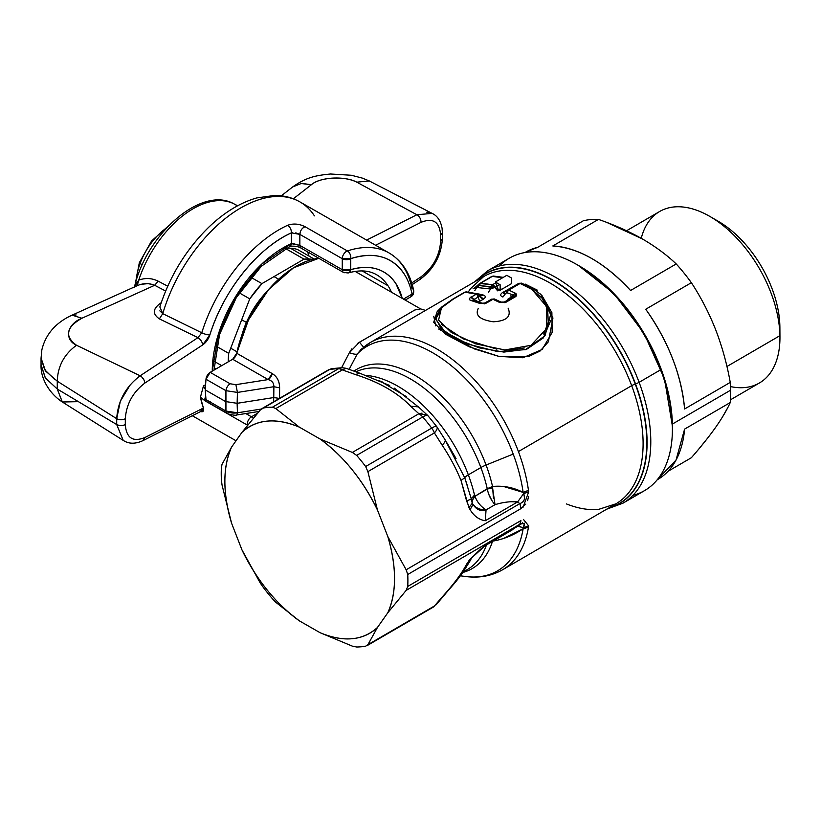 <?xml version="1.0" encoding="UTF-8"?>
<svg xmlns="http://www.w3.org/2000/svg" width="821" height="821" viewBox="0 0 821 821"><rect width="100%" height="100%" fill="white"/><g stroke="black" fill="none" stroke-linecap="round" stroke-linejoin="round"><path stroke-width="1.23" d="M578.395 265.44A131.463 76.199 -120.2 0 1 672.368 424.077L730.639 390.17L672.368 424.077A131.463 76.199 -120.2 0 1 672.389 426.971L669.526 398.596L660.967 368.619L646.096 336.877L626.392 307.752L603.261 283.358L578.395 265.44L613.8 293.436L644.033 333.316L664.569 379.148L672.389 426.058M437.839 315.449L442.139 307.341L453.541 298.947L465.127 292.204L476.765 293.908L471.346 297.058C468.935 298.475 468.709 299.583 470.669 300.373L479.813 303.421L486.463 303.052L492.928 299.285L499.24 302.261L506.116 302.169L515.219 296.874C517.189 295.519 517.138 294.246 515.054 293.056L508.733 290.09L520.114 283.461L531.875 289.382L542.045 298.146L547.648 309.599L548.274 322.171L543.728 334.055M524.886 347.847L510.683 350.064M496.879 349.141L463.229 338.847L441.257 324.223M491.153 299.491A3.582 2.083 59.8 0 1 491.43 299.265A3.582 2.083 59.8 0 1 492.928 299.285L486.463 303.052L482.04 303.534L472.249 300.117M484.872 303.093L491.43 299.265L494.663 299.08A3.582 2.299 113.4 0 0 494.324 298.977M501.026 302.087L504.32 302.056L513.412 296.761L515.219 296.874L506.116 302.169L504.084 302.251L506.116 302.169M492.928 299.285L495.135 299.398M505.079 302.651L501.364 302.333M515.219 296.874L513.187 296.956C514.521 295.94 514.469 295.468 513.053 295.529L515.054 293.056L516.05 296.268M513.258 295.088L506.803 292.594L508.733 290.08L515.054 293.056M441.37 308.193L438.599 320.036L451.181 332.361L475.616 343.825L504.853 349.962L531.013 345.302L546.56 328.574L546.765 306.736L531.875 289.382L533.937 289.423L531.875 289.382L520.114 283.461L518.338 283.676A3.582 2.083 59.8 0 1 518.615 283.45A3.582 2.083 59.8 0 1 520.114 283.461L508.733 290.09A3.582 2.083 -120.2 0 0 507.234 290.07A3.582 2.083 -120.2 0 0 506.957 290.295A3.582 2.083 59.8 0 1 507.234 290.07A3.582 2.083 59.8 0 1 508.733 290.09M521.951 283.307A3.582 2.299 113.4 0 0 521.848 283.255A3.582 2.299 113.4 0 0 520.114 283.461L522.31 283.563M464.091 292.604A3.582 2.083 59.8 0 1 464.368 292.379A3.582 2.083 59.8 0 1 465.127 292.204L453.541 298.947A3.582 2.083 -120.2 0 0 452.782 299.121L441.647 307.033L435.715 319.348L445.228 332.084L468.114 344.153L497.505 351.562L525.491 349.654L545.031 335.738L550.655 314.474L540.813 294.482L533.65 289.197L521.838 283.255L518.615 283.45L506.752 290.408L506.803 292.594L505.479 293.682L506.803 292.615L508.579 293.436M475.698 294.031L465.127 292.204L466.39 291.896L464.368 292.379L452.782 299.121A3.582 2.083 -120.2 0 0 452.761 299.131M482.04 303.534L470.669 300.373C468.781 299.408 469.007 298.31 471.346 297.058L476.765 293.908L479.3 300.229M478.191 308.593C474.918 315.377 479.946 319.769 493.277 321.781C506.639 321.052 511.586 316.506 508.107 308.132M493.832 298.967A3.582 2.299 113.4 0 0 493.011 299.244M507.142 291.824L506.803 292.594M479.433 294.113L466.39 291.896A3.582 2.74 93.4 0 0 466.39 291.896A3.582 2.74 93.4 0 0 465.127 292.204M341.608 367.705L349.356 352.712C353.246 354.087 355.852 354.539 357.176 354.087L349.253 369.163M349.161 369.347L357.176 354.087C355.852 354.539 353.246 354.077 349.356 352.712L359.434 342.213L363.682 347.283L359.434 342.213L373.76 334.024M361.589 348.925L360.593 349.849M480.87 467.539A113.544 65.813 -120.2 0 0 355.996 371.78A113.544 65.813 59.8 0 1 480.87 467.539L468.339 474.836A113.544 65.813 -120.2 0 0 365.417 375.33A113.544 65.813 59.8 0 1 468.339 474.836L480.87 467.539A11.956 2.761 159.5 0 1 486.083 465.035A11.956 2.761 -20.5 0 0 480.87 467.539A113.544 65.813 59.8 0 1 487.253 488.68A113.544 65.813 -120.2 0 0 480.87 467.539M353.995 371.051A115.145 66.737 59.8 0 1 486.083 465.035A115.145 66.737 -120.2 0 0 353.995 371.051M504.587 537.971L523.121 528.775A129.862 75.275 59.8 0 1 465.148 576.455A129.862 75.275 -120.2 0 0 523.131 528.786L524.619 528.58M462.787 572.494A115.145 66.737 -120.2 0 0 492.467 541.429A115.145 66.737 59.8 0 1 462.787 572.494M523.11 507.132L528.642 491.964L528.467 490.353A131.463 76.199 -120.2 0 0 518.42 451.571L631.677 385.665A131.463 76.199 -120.2 0 0 483.641 276.585A131.463 76.199 59.8 0 1 631.677 385.665A131.463 76.199 59.8 0 1 615.894 503.837A131.463 76.199 -120.2 0 0 631.677 385.665A5.973 1.375 159.5 0 1 635.249 384.043A132.869 77.01 -120.2 0 0 476.724 280.618A132.869 77.01 59.8 0 1 635.249 384.043A132.869 77.01 59.8 0 1 608.966 507.871A132.869 77.01 -120.2 0 0 635.249 384.043L635.526 383.941A133.053 77.123 -120.2 0 0 476.242 280.895A133.053 77.123 59.8 0 1 635.526 383.941A133.053 77.123 59.8 0 1 608.484 508.148A133.053 77.123 -120.2 0 0 635.526 383.941A5.973 1.375 -20.5 0 0 639.107 382.319A134.459 77.933 -120.2 0 0 487.715 270.756A134.459 77.933 59.8 0 1 639.107 382.319A5.973 1.375 159.5 0 1 635.526 383.941L635.249 384.043A5.973 1.375 -20.5 0 0 631.677 385.665L518.42 451.571A131.463 76.199 -120.2 0 0 370.394 342.49A131.463 76.199 59.8 0 1 518.42 451.571A131.463 76.199 59.8 0 1 528.467 490.353L523.131 492.384A129.862 75.275 -120.2 0 0 513.217 454.075A129.862 75.275 -120.2 0 0 357.176 354.087A129.862 75.275 59.8 0 1 513.217 454.075L486.083 465.035A115.145 66.737 59.8 0 1 492.549 486.473L487.253 488.68L474.979 496.253L474.507 495.032A113.544 65.813 -120.2 0 0 468.339 474.836A11.956 2.761 -20.5 0 0 464.737 477.771A11.956 2.761 159.5 0 1 468.339 474.836A113.544 65.813 59.8 0 1 474.507 495.032L470.926 499.189L474.507 495.032L474.979 496.253C472.65 498.809 471.777 501.118 472.342 503.181L470.956 499.168L466.605 500.954L461.022 480.449C456.035 468.298 449.744 456.538 442.15 445.177L434.391 432.924A11.956 6.927 -120.2 0 0 431.692 428.09A131.463 76.199 -120.2 0 0 422.692 416.965A11.956 6.927 -120.2 0 0 418.864 413.722L427.207 414.923L426.222 414.153M527.277 527.79L528.467 527.205A131.463 76.199 59.8 0 1 502.647 569.743A131.463 76.199 -120.2 0 0 528.467 527.205L523.131 528.786C513.525 535.241 503.345 539.366 492.549 541.162M357.176 354.087L361.363 349.13M237.125 403.316L237.443 412.799C233.072 413.476 229.233 412.891 225.939 411.044L225.611 401.561L237.125 403.316L225.611 401.561L225.939 390.673L237.443 392.428L237.125 403.316L273.762 397.559L273.578 401.808L273.762 397.559L237.125 403.316L237.443 392.428L225.939 390.673C226.401 387.666 227.797 385.367 230.126 383.776L235.884 384.659L237.443 392.428L273.886 386.701L273.762 397.559L279.571 398.442L273.762 397.559L273.886 386.701L237.443 392.428L235.884 384.659L268.159 379.589C271.987 380.616 273.886 382.986 273.886 386.701L279.612 387.851L279.571 398.442L279.612 387.851L273.886 386.701C273.896 382.986 271.987 380.616 268.159 379.589L272.233 373.596C277.057 376.511 279.52 381.262 279.612 387.851C279.602 381.416 277.139 376.665 272.233 373.596A5.973 3.438 -60.2 0 1 268.159 379.589L232.682 359.259A5.973 3.438 119.8 0 0 236.746 353.276L272.233 373.596L236.746 353.276A86.646 49.824 -60.2 0 1 318.815 258.297L293.497 267.8L268.57 289.639L248.465 319.923L236.746 353.276L232.682 359.259L268.159 379.589L235.884 384.659L230.126 383.776L210.176 372.354L232.682 359.259L210.176 372.354L230.126 383.776C227.797 385.367 226.401 387.666 225.939 390.673L205.989 379.251A5.973 3.438 -60.2 0 1 210.176 372.354L205.989 379.251L225.939 390.673L225.939 411.044L237.443 412.799L236.848 414.954L237.443 412.799L261.283 409.053L237.443 412.799L237.125 403.316M259.036 411.465L236.848 414.954C235.76 416.175 225.354 413.332 227.201 413.384L225.939 411.044L227.109 413.332M467.252 569.6A113.544 65.813 -120.2 0 0 486.494 544.908A113.544 65.813 59.8 0 1 467.252 569.6L463.126 572.001M577.337 264.824L579.431 266.035A131.463 76.199 59.8 0 1 660.967 368.619L660.72 369.737L639.107 382.319A134.459 77.933 59.8 0 1 622.965 503.181A134.459 77.933 -120.2 0 0 639.107 382.319L660.72 369.737L660.967 368.619A131.463 76.199 59.8 0 1 672.389 425.771L672.399 428.193A134.459 77.933 -120.2 0 0 660.72 369.737A134.459 77.933 -120.2 0 0 577.337 264.824A134.459 77.933 -120.2 0 0 499.394 265.973M492.569 487.777L495.032 504.669C491.102 500.307 488.526 495.104 487.315 489.07L492.569 487.777L487.253 488.68L492.549 486.473L493.462 498.378M492.107 500.923L488.731 494.211M467.775 564.571A113.544 65.813 -120.2 0 0 471.213 558.701A113.544 65.813 59.8 0 1 467.775 564.571M523.151 492.426L523.141 492.384C513.525 487.428 503.345 485.447 492.549 486.473A115.145 66.737 -120.2 0 0 486.083 465.035L513.217 454.075A129.862 75.275 59.8 0 1 523.131 492.384L504.371 486.72M332.125 368.608L329.508 369.563A11.956 6.927 -120.2 0 0 328.143 370.055A11.956 6.927 59.8 0 1 329.508 369.563A11.956 9.534 -100.2 0 1 332.043 368.629L328.143 370.055L262.012 408.55M427.926 415.693L426.643 415.354M424.744 415.919L422.692 416.965A11.956 3.017 -40.9 0 1 427.905 415.662L418.423 406.888L410.644 406.21C397.508 392.592 379.097 382.052 355.411 374.571L342.336 369.881A11.956 6.927 -120.2 0 0 338.509 368.742L342.224 367.695L346.134 368.311L344.194 368.516M332.043 368.629L342.234 367.695A11.956 9.247 89.5 0 0 338.509 368.742A131.463 76.199 -120.2 0 0 329.508 369.563A131.463 76.199 59.8 0 1 338.509 368.742L272.469 407.175A131.463 76.199 -120.2 0 0 263.469 407.996L329.508 369.563L263.469 407.996A131.463 76.199 59.8 0 1 272.469 407.175L338.509 368.742A11.956 6.927 59.8 0 1 342.336 369.881L355.411 374.571L359.629 373.165L389.688 385.49M436.659 426.602A11.956 1.97 143 0 0 436.587 426.397A11.956 1.97 143 0 0 431.692 428.09C434.812 426.304 436.464 425.812 436.659 426.602C437.88 427.813 437.131 429.917 434.391 432.924L436.208 430.666M427.905 415.662L436.598 426.417M406.621 396.779L379.754 380.862M456.055 458.57L446.439 442.037M467.652 486.566L464.737 477.771L461.022 480.449L464.737 477.771L472.178 501.713M472.455 503.396L473.04 504.412C476.437 509.769 480.778 511.596 486.053 509.882C480.285 509.933 475.944 508.107 473.04 504.422L473.04 504.422C475.831 508.096 480.172 509.923 486.053 509.913C480.665 506.434 476.97 501.888 474.979 496.253C477.063 502.011 480.757 506.547 486.053 509.882L485.303 520.74C479.115 519.816 474.045 516.132 470.105 509.687L466.605 500.954L470.926 499.189M472.537 499.999L474.979 496.253L487.315 489.07M484.144 510.611L481.322 510.621M524.568 497.742L523.634 493.585L517.661 501.908C510.754 501.251 503.211 502.175 495.032 504.669L486.053 509.903L485.303 520.74L517.661 501.908L485.303 520.74C479.115 519.816 474.045 516.132 470.105 509.687L473.04 504.412L470.094 509.687M431.692 607.756A11.956 6.927 -120.2 0 0 433.057 607.253A11.956 6.927 -120.2 0 0 434.391 606.011L442.15 597.041C454.116 583.772 462.264 572.812 466.595 564.181L470.105 559.275L485.396 545.544M524.362 523.203L523.151 528.755L523.634 527.698L528.642 525.881L528.467 527.205L528.642 525.881L523.634 527.698L524.568 524.321M523.634 527.698L517.661 526.302L522.618 522.823M519.919 526.353L520.647 526.518M525.779 504.094L520.904 508.64L407.75 574.495L520.904 508.64L519.97 503.632M522.618 502.37L524.352 499.773M523.634 493.585L528.642 491.953L523.634 493.585C525.614 498.563 524.332 501.918 519.785 503.642L517.661 501.908L523.634 493.585M520.791 507.44L520.227 504.936M528.467 490.353L528.642 491.953M524.609 491.995L527.287 490.968M524.362 523.213L519.775 524.28L511.309 530.469M520.227 523.511L520.791 521.653M523.429 519.406L528.642 525.881M342.326 369.881L346.134 368.311L359.69 373.175L355.411 374.571C379.056 382.073 397.467 392.623 410.644 406.21L418.864 413.722L410.644 406.21M394.439 388.189L418.412 406.929M422.015 413.117L418.864 413.722L352.353 452.433L320.077 439.009L299.326 427.125L275.815 408.591L342.336 369.881L275.815 408.591L299.326 427.125A119.517 69.272 -120.2 0 0 241.959 432.359L231.594 447.076L222.029 464.327L231.594 447.076A119.517 69.272 -120.2 0 0 231.594 523.264L241.959 549.875L260.298 583.095L241.959 549.875A119.517 69.272 -120.2 0 0 299.326 620.83L320.077 632.704L352.353 646.137L320.077 632.704A119.517 69.272 -120.2 0 0 377.444 627.47L387.81 612.753L406.149 590.402L519.775 524.28L406.149 590.402L387.81 612.753A119.517 69.272 -120.2 0 0 387.81 536.565L377.444 509.964L367.88 471.634L434.391 432.924L442.15 445.167C449.487 456.096 455.788 467.857 461.022 480.449L468.914 507.594L472.342 503.181L468.914 507.594L470.105 509.687M444.818 439.42C445.844 440.559 444.961 442.468 442.15 445.177M437.244 427.772L436.926 426.879M445.013 439.687L464.737 477.771M510.108 501.723L517.661 501.908L519.785 503.642L406.149 569.784L387.81 536.565L406.149 569.784L519.785 503.642M470.094 559.275L485.303 545.134L517.661 526.302L485.385 545.555C481.876 547.802 477.35 551.958 471.798 558.003L468.914 560.702L470.977 558.978L466.595 564.181L469.91 560.497M471.89 557.89L466.595 564.181C462.049 573.079 453.9 584.039 442.15 597.041L444.212 595.297M469.971 560.384C461.32 577.101 451.827 585.886 443.956 595.594L434.391 606.011L367.88 644.721L377.444 627.47L367.88 644.721L434.391 606.011A11.956 6.927 59.8 0 1 433.057 607.253L434.391 606.011M479.413 284.733L479.177 285.492L495.155 287.186L490.763 287.227A3.582 2.566 -77.5 0 1 492.487 284.754L495.155 287.186L499.927 284.405L495.155 287.186A3.582 2.083 -120.2 0 0 492.487 284.754L494.375 283.656L492.487 284.754L490.763 287.227L479.177 285.492L480.737 283.122L492.323 276.39L502.565 277.785L492.323 276.39L480.737 283.122A3.582 2.083 -120.2 0 0 479.977 283.296A3.582 2.083 -120.2 0 0 479.7 283.522A3.582 2.083 59.8 0 1 479.977 283.296A3.582 2.083 59.8 0 1 480.737 283.122L492.487 284.754L480.203 283.543M491.276 276.78A3.582 2.083 59.8 0 1 491.563 276.554A3.582 2.083 59.8 0 1 492.323 276.39L493.575 276.072A3.582 2.74 93.4 0 0 493.575 276.072A3.582 2.74 93.4 0 0 492.323 276.39M503.304 277.344L493.575 276.072L491.563 276.554L479.7 283.522M476.765 293.908L479.084 294.031L479.433 296.33A3.582 2.083 -120.2 0 0 476.765 293.908A3.582 2.083 59.8 0 1 479.433 296.33L473.994 299.46L472.978 300.496L473.532 299.798L473.686 300.527L474.004 299.46L470.279 297.181M474.004 299.46L471.346 297.058L473.994 299.46M484.564 303.852L484.688 303.257M511.77 298.136L511.822 296.566L513.053 295.539C514.408 295.478 514.449 295.95 513.187 296.956M511.267 294.698L513.053 295.539L512.222 296.227M510.354 295.899L511.811 296.576M549.865 309.856L541.593 295.232L552.954 318.004L548.387 341.782L540.095 351.019L528.293 356.694L499.086 356.437L469.15 346.76L445.146 334.003L433.673 322.366L437.234 311.467L440.631 308.029L435.633 318.23L441.236 328.698L456.815 339.176L479.207 347.847L503.889 352.086L526.702 349.243L543.379 337.883L550.624 320.785M541.593 295.232L540.064 293.785M438.701 329.036L474.374 348.915L498.799 356.386L522.895 357.771L542.178 349.448L552.164 332.413L551.886 312.627L542.045 295.704M503.53 293.59L505.479 293.682C503.376 294.041 503.088 293.569 504.597 292.276L502.431 292.635L504.597 292.276M480.449 294.944C481.722 295.601 481.496 296.001 479.762 296.114L481.311 295.714M433.786 316.331L435.694 325.865M535.918 290.583L537.293 290.131L535.918 290.583M479.68 294.298L483.559 295.108L481.629 295.488L483.559 295.108C485.858 296.104 485.868 297.407 483.59 299.018L479.762 296.114L483.59 299.018L482.81 299.521L479.762 296.114M489.018 300.681L483.928 303.401M502.924 297.028L505.479 293.682L502.924 297.028C500.133 295.95 499.968 294.493 502.431 292.635L516.204 284.856M504.053 292.656L503.54 293.22M525.173 284.076L524.403 284.405L525.173 284.076L537.293 290.131M511.822 296.566L511.627 298.249M504.053 302.662L502.842 302.107L504.053 302.662M511.616 296.833L507.809 299.224L509.143 299.244M478.376 302.036L483.6 303.596M478.643 301.943L474.015 299.491L478.643 301.943L482.81 299.521L479.433 296.33M474.179 288.304L476.806 287.504L474.774 290.634L476.816 287.504L490.64 289.002L488.351 292.317L490.64 289.002L494.765 287.381L490.64 289.002L490.763 287.227L490.64 289.002L476.806 287.504L479.177 285.492L479.054 284.713M492.651 276.225L492.056 276.39M361.014 349.459L370.394 342.49A131.463 76.199 -120.2 0 0 363.682 347.283M494.765 287.381L497.629 290.839L494.765 287.381M473.04 288.828L474.476 287.997M495.33 281.993L506.793 275.322L511.596 278.062L511.606 283.584L500.143 290.254L500.133 284.733L495.33 281.993L498.532 290.377L500.143 290.254M501.036 288.92L497.629 290.839M495.155 287.186L498.532 290.377M632.899 495.381A134.459 77.933 -120.2 0 0 672.399 428.193M275.815 602.296L299.326 620.83L275.815 602.296L272.469 598.776A131.463 76.199 59.8 0 1 263.469 587.651A131.463 76.199 -120.2 0 0 272.469 598.776M520.904 520.586L407.75 586.43L520.904 520.586L519.775 524.28M356.663 646.999A131.463 76.199 -120.2 0 0 365.653 646.178A131.463 76.199 59.8 0 1 356.663 646.999L352.353 646.137M434.391 432.924L367.88 471.634L377.444 509.964A119.517 69.272 -120.2 0 0 320.077 439.009L352.353 452.433L418.864 413.722A11.956 6.927 59.8 0 1 422.692 416.965A131.463 76.199 59.8 0 1 431.692 428.09A11.956 6.927 59.8 0 1 434.391 432.924M365.653 466.523L431.692 428.09L365.653 466.523A131.463 76.199 -120.2 0 0 356.663 455.398L422.692 416.965L356.663 455.398A131.463 76.199 59.8 0 1 365.653 466.523L367.88 471.634M474.497 281.911L487.715 270.756L509.328 258.184A134.459 77.933 59.8 0 1 660.72 369.737A134.459 77.933 59.8 0 1 644.588 490.599L622.965 503.181L606.75 509.164M227.561 413.527L207.21 401.931A5.973 3.438 -60.2 0 1 205.989 399.611L225.939 411.044L205.989 399.611L205.219 389.883L225.611 401.561L205.219 389.883L205.989 379.251L205.219 389.883L205.989 399.611C206.389 402.116 207.795 402.783 210.176 401.633M222.029 484.944L231.594 523.264L222.029 484.944L221.383 479.68A131.463 76.199 59.8 0 1 221.383 467.744A131.463 76.199 -120.2 0 0 221.383 479.68M260.298 410.007L241.959 432.359L260.298 410.007L263.469 407.996M425.535 310.4L420.619 308.912L414.851 309.989L357.433 343.486M351.809 348.863L349.356 352.712M407.75 586.43A131.463 76.199 -120.2 0 0 407.75 574.495A131.463 76.199 59.8 0 1 407.75 586.43L406.149 590.402M527.605 500.646L528.591 496.397M406.149 569.784L407.75 574.495M263.469 587.651L260.298 583.095M367.88 644.721L365.653 646.178M221.383 467.744L222.029 464.327M352.353 452.433L356.663 455.398M272.469 407.175L275.815 408.591M241.959 432.359C256.604 419.12 275.733 417.376 299.326 427.125L320.077 439.009C343.681 456.302 362.8 479.946 377.444 509.964L387.81 536.565C396.769 567.085 396.769 592.485 387.81 612.753L377.444 627.47C362.8 640.708 343.681 642.453 320.077 632.704L299.326 620.83C275.733 603.538 256.604 579.883 241.959 549.875L231.594 523.264C222.635 492.744 222.635 467.344 231.594 447.076L241.959 432.359M709.816 216.405L718.201 221.249A87.242 50.574 59.8 0 1 779.868 326.132L779.929 335.656A99.197 57.501 -120.2 0 0 709.816 216.405A99.197 57.501 -120.2 0 0 641.252 238.306M730.516 386.578A99.197 57.501 -120.2 0 0 779.95 336.928A99.197 57.501 -120.2 0 0 779.929 335.656L779.868 326.132A87.242 50.574 59.8 0 1 779.888 327.251L779.95 336.928M779.888 327.476L779.868 326.132M598.447 219.402A131.463 76.199 -120.2 0 0 583.3 220.787L537.652 247.347L583.3 220.787A131.463 76.199 59.8 0 1 598.447 219.402L552.81 245.961A131.463 76.199 59.8 0 1 630.569 290.501C604.646 262.679 578.723 247.829 552.81 245.961L598.447 219.402C614.375 224.882 628.958 231.358 642.196 238.839C655.261 246.423 666.601 254.797 676.217 263.941L630.569 290.501L676.217 263.941A131.463 76.199 59.8 0 1 691.364 282.691C700.908 297.233 709.005 312.904 715.666 329.724C722.162 346.636 727.016 364.206 730.249 382.412L684.601 408.981C681.42 374.838 668.458 341.598 645.727 309.25L691.364 282.691L645.727 309.25A131.463 76.199 59.8 0 1 684.601 408.981L730.249 382.412A131.463 76.199 59.8 0 1 730.639 390.17A131.463 76.199 59.8 0 1 730.249 402.547C727.016 409.771 722.162 418.022 715.666 427.31C709.005 436.69 700.908 446.829 691.364 457.728L667.996 471.326L691.364 457.728M657.211 479.792L676.001 460.14L684.601 429.106L730.249 402.547L684.601 429.106A131.463 76.199 59.8 0 1 657.816 479.443L657.2 479.803M537.652 247.347L525.563 252.191A131.463 76.199 59.8 0 1 537.652 247.347M642.279 238.89L606.832 222.45M698.774 449.066L707.579 438.188M722.501 416.965L727.652 407.863M730.249 402.547A131.463 76.199 -120.2 0 0 730.639 390.17A131.463 76.199 -120.2 0 0 730.249 382.412C727.016 364.206 722.162 346.636 715.666 329.724C709.005 312.904 700.908 297.233 691.364 282.691A131.463 76.199 -120.2 0 0 676.217 263.941C666.601 254.797 655.261 246.423 642.196 238.839M626.567 230.752L659.643 211.5A99.197 57.501 59.8 0 1 735.647 236.982A99.197 57.501 59.8 0 1 779.929 335.656L726.944 366.494L779.929 335.656A99.197 57.501 59.8 0 1 759.425 382.976L730.444 399.837M369.276 180.928L356.776 182.17C345.364 175.715 319.543 177.079 311.364 184.725L302.159 183.442M294.729 185.577L292.974 186.706M62.345 401.992C50.112 394.111 40.383 379.066 41.06 364.76L45.401 378.009L57.265 389.031L62.345 401.992L76.517 401.705M76.137 314.966L72.104 315.151L81.915 318.24C66.819 324.151 63.925 339.494 76.517 345.261C64.182 354.241 57.768 366.217 57.265 381.19L57.265 389.031L45.247 377.773L41.05 365.017L41.05 357.946L44.642 369.696L54.986 379.774M123.253 440.405L62.232 401.921L57.265 389.031L57.265 381.19L45.535 371.01L41.06 358.089L41.84 349.951C46.469 330.134 61.082 320.098 72.104 315.151L72.032 315.182M309.014 256.08A88.442 50.861 119.8 0 0 307.629 251.883L309.014 256.08M159.849 310.851L162.753 313.653L159.859 306.88M160.649 303.113L161.203 302.744L160.649 303.113C152.727 308.788 152.306 314.043 159.366 318.876C152.326 313.899 152.747 308.645 160.649 303.113M72.104 315.151L137.199 285.677L138.739 280.166L137.199 285.677C143.152 283.112 148.97 282.978 154.666 285.287L165.637 291.024L154.666 285.277L157.478 281.972M167.34 285.995L157.889 281.018C151.577 278.021 145.194 277.734 138.739 280.166C145.194 277.734 151.577 278.011 157.889 281.018M154.666 285.287L81.915 318.24L154.666 285.287L148.355 283.625L141.612 284.23M137.199 285.677L135.906 286.252M136.686 282.414L134.511 286.878L138.739 280.166A85.056 48.911 -60.2 0 1 234.118 203.947A85.056 48.911 119.8 0 0 138.739 280.166M314.422 215.861A119.517 68.728 119.8 0 0 299.963 201.925A119.517 68.728 119.8 0 0 162.753 313.653A119.517 68.728 -60.2 0 1 299.963 201.925C292.317 197.604 283.912 195.439 274.758 195.408L256.737 197.933C239.999 202.746 223.897 212.608 208.431 227.53C185.936 249.748 169.731 276.256 159.808 307.054M237.341 205.907A85.056 48.911 119.8 0 0 234.118 203.947C201.412 185.146 146.23 234.396 134.418 287.247M281.305 195.819L292.666 186.942L301.174 183.524L311.364 184.725L293.354 198.785L311.364 184.725C320.529 176.997 344.02 175.653 356.776 182.17L369.255 180.928L432.133 213.398M405.205 300.086L410.818 296.812C413.004 295.611 413.958 293.487 413.661 290.429A5.973 4.105 168.2 0 1 412.06 294.082A5.973 3.469 59.8 0 1 410.818 296.812L412.06 294.082A5.973 4.105 -11.8 0 0 413.661 290.429A5.973 4.105 -11.8 0 0 411.926 288.233A119.517 68.728 119.8 0 0 403.511 266.887A119.517 68.728 119.8 0 0 389.041 252.95A119.517 68.728 119.8 0 0 347.365 250.949A5.973 4.115 71.6 0 1 350.721 258.666L342.265 258.687A5.973 3.438 -60.2 0 1 347.365 250.949A5.973 3.438 119.8 0 0 342.265 258.687L299.85 234.385C300.25 230.701 301.943 228.125 304.94 226.647L347.365 250.949L304.94 226.647L302.508 228.31M287.596 225.303C293.282 223.281 299.06 223.733 304.94 226.647C299.039 223.733 293.261 223.281 287.596 225.303A5.973 3.807 65.3 0 1 291.393 232.846C291.414 229.593 290.152 227.078 287.596 225.303A119.517 68.728 119.8 0 0 201.771 332.772A119.517 68.728 -60.2 0 1 287.596 225.303M300.558 231.255L299.85 234.385L291.393 232.846A113.544 65.29 119.8 0 0 209.858 334.937C207.405 334.917 204.706 334.188 201.771 332.772C204.706 334.188 207.405 334.917 209.858 334.937L202.715 344.892C202.305 342.018 200.724 339.596 197.974 337.636L201.771 332.772L197.974 337.636C200.724 339.596 202.305 342.018 202.715 344.892L144.896 383.048C132.879 392.212 126.342 404.117 125.305 418.751C122.401 420.126 119.538 420.106 116.705 418.689C117.865 401.069 125.685 386.763 140.145 375.792L197.974 337.636L140.155 375.792C142.844 377.496 144.434 379.918 144.896 383.048L202.715 344.892C206.02 342.562 208.401 339.247 209.858 334.937C223.117 291.096 257.773 247.696 291.393 232.846L292.327 232.63M301.697 229.275L301.143 230.106M144.209 380.421L142.29 377.486M122.729 425.504L125.305 424.621L125.305 418.751L125.305 424.621C122.401 425.996 119.538 425.976 116.705 424.56L116.705 418.7L116.705 424.539L119.23 425.483M119.23 419.613L122.729 419.634M144.896 437.521L202.715 408.376L144.896 437.521C132.879 442.355 126.352 438.045 125.305 424.621C126.352 438.045 132.879 442.345 144.896 437.521L143.357 440.425C135.629 444.13 128.918 444.11 123.222 440.384L116.705 424.56L57.265 389.031L116.705 424.539M120.595 425.637L121.354 425.637M143.572 440.292L144.209 439.687M202.212 409.864L202.715 408.376L201.166 411.28L143.336 440.436M203.454 408.068C203.947 410.459 203.382 411.711 201.771 411.803C203.403 411.69 203.947 410.459 203.423 408.099L203.423 408.078A119.517 68.728 -60.2 0 1 200.447 397.128L203.454 385.962L205.26 389.287M200.837 410.808L201.781 411.064L201.237 411.249M201.781 410.859L202.212 410.295M57.265 381.19L116.705 418.7L57.265 381.19C57.768 366.217 64.182 354.241 76.517 345.261L140.155 375.792L76.517 345.261C64.325 336.23 66.132 327.23 81.915 318.24M130.354 384.597L120.338 401.233L116.705 418.7M159.366 318.876L197.974 337.636L159.366 318.876L162.753 313.653L201.771 332.772M201.33 411.218L201.771 411.803L201.032 411.352M295.786 232.856L299.85 234.385L342.265 258.687A5.973 3.448 0 0 0 350.721 258.666C374.273 251.38 392.058 256.429 404.065 273.804C407.76 279.52 410.428 286.272 412.06 294.082A113.544 65.29 119.8 0 0 404.065 273.804A113.544 65.29 119.8 0 0 350.721 258.666A5.973 4.115 -108.4 0 0 347.365 250.949A119.517 68.728 -60.2 0 1 389.041 252.95L299.963 201.925M416.883 214.753L432.103 213.388C437.285 215.718 440.61 220.654 442.067 228.207L442.386 232.825L440.651 235.237C439.604 221.814 433.078 217.514 421.06 222.337C420.957 218.991 419.562 216.467 416.883 214.753L356.776 182.17L416.873 214.753L366.597 240.101L416.873 214.753C419.562 216.467 420.957 218.991 421.06 222.337L375.597 245.253L421.06 222.337C433.078 217.514 439.604 221.814 440.651 235.237L440.651 241.107L440.651 235.237M442.16 233.749L442.386 232.948M442.386 238.819L440.651 241.107L442.16 239.619M442.386 232.805L442.386 238.675C441.288 255.485 433.857 269.062 420.095 279.376L420.126 279.356M420.65 278.812L421.06 276.81C433.078 267.646 439.604 255.752 440.651 241.107C439.604 255.762 433.078 267.656 421.06 276.81L420.116 279.366L412.214 284.579M411.721 282.978L421.06 276.81L411.721 282.978M247.419 425.381A119.517 68.728 -60.2 0 1 247.357 425.093A5.973 4.105 -11.8 0 0 247.562 425.196A5.973 4.105 168.2 0 1 247.357 425.093A5.973 3.438 -60.2 0 1 251.472 416.791L253.248 418.258A5.973 3.469 -120.2 0 0 251.472 416.791A5.973 3.438 119.8 0 0 247.357 425.093L204.932 400.792A5.973 3.438 -60.2 0 1 205.722 396.307L204.932 400.792L247.357 425.093A119.517 68.728 119.8 0 0 247.419 425.381M245.807 413.548L251.472 416.791L245.807 413.548M431.825 213.265L426.766 212.187M203.731 386.876L203.454 385.962L205.589 384.721L203.454 385.962L200.447 397.128L204.932 400.792M290.88 245.428L291.393 243.642L261.858 263.993L236.027 295.95L218.478 333.89L212.27 371.133A100.388 57.737 -60.2 0 1 291.393 243.642A5.973 3.848 66.1 0 1 289.577 246.68L261.355 266.25L236.376 297.469L219.566 334.445L214.014 370.117M292.42 243.447L299.85 245.397L300.168 247.08M291.393 243.642L291.393 232.846L291.393 243.642L299.85 245.397L299.85 234.385L299.85 245.397L342.265 269.699L350.721 269.678A5.973 3.448 180 0 1 342.265 269.699L342.265 258.687L342.265 269.699A5.973 3.438 -60.2 0 0 343.506 272.439L301.081 248.137L299.85 245.397L342.265 269.699A5.973 3.438 119.8 0 0 343.506 272.439A5.973 3.438 119.8 0 0 345.477 272.572M350.721 269.678A5.973 4.187 73.4 0 1 348.176 272.972A5.973 4.187 -106.6 0 0 348.186 272.972A5.973 4.187 -106.6 0 0 350.721 269.678L350.721 258.666L350.721 269.678A100.388 57.737 -60.2 0 1 395.938 283.676C385.737 268.836 370.661 264.167 350.721 269.678M402.249 298.392L395.938 283.676A100.388 57.737 -60.2 0 1 402.249 298.392M412.06 294.082L403.46 299.08L412.06 294.082M376.572 274.727A94.415 54.299 -60.2 0 1 387.994 285.739L362.133 270.92L387.994 285.739A94.415 54.299 -60.2 0 1 391.422 292.194A94.415 54.299 119.8 0 0 387.994 285.739A94.415 54.299 119.8 0 0 376.572 274.727C369.091 270.345 359.629 269.76 348.186 272.972M125.305 418.751C126.352 404.106 132.879 392.202 144.896 383.048M200.447 397.128L203.413 408.078M257.445 413.312L251.472 416.791L257.445 413.312M139.478 262.628A2.391 0.544 20.3 0 0 139.324 262.741A2.391 0.544 20.3 0 0 140.093 263.49A47.803 27.493 119.8 0 0 136.091 281.151A47.803 27.493 -60.2 0 1 140.093 263.49A2.391 0.544 -159.7 0 1 139.324 262.741L135.26 284.025M166.591 227.91A47.803 27.493 119.8 0 0 140.093 263.49A47.803 27.493 -60.2 0 1 166.591 227.91M142.29 264.752L140.093 263.49L142.29 264.752M241.692 319.759L246.403 322.458L241.692 319.759M241.651 335.84A62.745 36.083 -60.2 0 1 267.164 291.291M285.595 248.578L304.027 259.138L261.93 283.625L250.928 277.324L261.93 283.625L304.027 259.138L312.698 259.385A77.687 44.673 119.8 0 0 309.209 259.005L290.449 248.25A77.687 44.673 -60.2 0 1 297.428 249.451L314.176 259.046L297.428 249.451A77.687 44.673 119.8 0 0 290.449 248.25L309.209 259.005A77.687 44.673 119.8 0 0 304.027 259.138L285.595 248.578M215.738 369.122L215.174 368.26M214.291 361.384L221.711 365.643L214.291 361.384M239.301 292.871L249.758 298.854L228.72 353.358L216.477 346.349L228.72 353.358L249.758 298.854L261.93 283.625A77.687 44.673 119.8 0 0 249.758 298.854L239.301 292.871M228.269 361.825L228.72 353.358A77.687 44.673 119.8 0 0 228.269 361.825M286.129 248.311A77.687 44.673 -60.2 0 1 290.449 248.25A77.687 44.673 119.8 0 0 286.129 248.311M481.486 303.195L484.893 303.082M500.954 302.046L494.683 299.09M540.813 294.482L533.64 289.197M566.367 503.899C578.21 508.579 589.026 510.385 598.817 509.307L615.894 503.837L502.647 569.743C491.44 576.085 478.951 578.323 465.148 576.455L460.376 575.808M370.394 342.49L483.641 276.585L470.454 288.735L468.268 292.03M436.587 426.397L445.064 439.728M447.548 443.843L448.009 444.592M382.155 381.878L380.482 381.17M443.925 595.666L436.002 604.841M512.058 530.027L485.385 545.555M506.752 290.429L504.022 292.717M481.137 295.283L479.515 294.185M481.629 295.488L481.075 295.221M479.443 283.686L473.82 288.592M366.925 645.737L433.057 607.253M355.134 271.402L420.609 308.912M369.388 180.989L362.297 178.095L351.409 175.263L330.576 174.001C315.633 175.448 306.171 177.357 292.645 186.952M237.608 205.753L234.118 203.947M413.661 290.429C410.007 273.065 401.797 260.565 389.041 252.95M236.038 440.774L192.33 415.744M289.608 246.659C289.864 246.238 296.443 245.305 301.071 248.127M343.506 272.439L348.176 272.972M139.324 262.741L151.577 240.964L168.644 225.744M230.711 348.196L237.043 351.829M274.019 276.595L278.627 279.232"/></g></svg>
